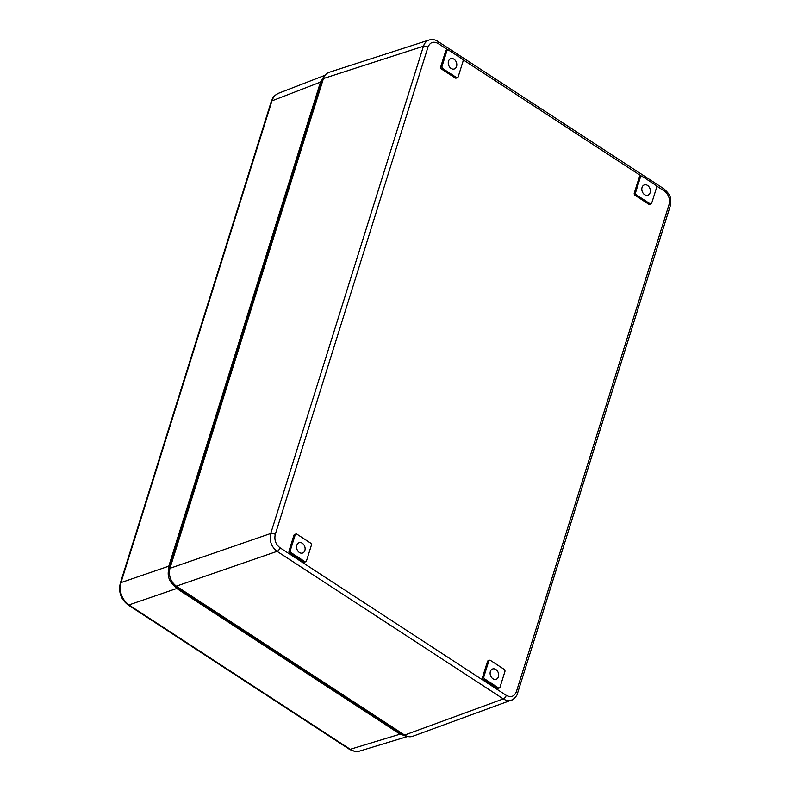 <?xml version="1.0" encoding="UTF-8"?>
<svg xmlns="http://www.w3.org/2000/svg" width="791" height="791" viewBox="0 0 791 791"><rect width="100%" height="100%" fill="white"/><g stroke="black" fill="none" stroke-linecap="round" stroke-linejoin="round"><path stroke-width="1.19" d="M176.729 588.494L400.068 734.157L350.235 749.285A3.352 1.572 123.1 0 1 349.335 749.235C353.893 751.569 357.394 752.152 359.816 750.995L359.796 751.005C356.642 751.905 353.448 751.331 350.235 749.285L128.923 604.937L176.729 588.494L171.083 582.463M168.226 574.454L168.79 566.168L120.983 582.611A3.352 1.523 -162.6 0 0 120.301 583.214C118.324 592.093 120.894 599.311 128.023 604.888A3.352 1.572 123.1 0 1 128.013 604.878M406.94 736.302L400.068 734.157M349.335 749.235L128.023 604.888A3.352 1.572 123.1 0 0 128.923 604.937C121.656 599.183 119.006 591.737 120.983 582.611L271.956 100.872L320.484 82.106L324.429 76.025M320.484 82.106L168.79 566.168M271.273 101.475A3.352 1.523 -162.6 0 1 271.956 100.872C273.192 97.085 275.387 94.544 278.551 93.249L278.57 93.239C271.54 97.234 273.093 98.272 271.264 101.475L120.301 583.214M495.838 669.493A5.448 4.123 -109 0 1 498.676 674.812A5.448 4.123 -109 0 1 496.165 679.271A5.448 4.123 -109 0 1 490.489 675.465A5.448 4.123 -109 0 1 492.615 668.968A5.448 4.123 -109 0 1 495.838 669.493M647.542 185.43A5.448 4.123 -109 0 1 650.37 190.75A5.448 4.123 -109 0 1 647.859 195.209A5.448 4.123 -109 0 1 642.193 191.402A5.448 4.123 -109 0 1 644.319 184.906A5.448 4.123 -109 0 1 647.542 185.43M302.291 543.249A5.448 4.123 -109 0 1 305.118 548.568A5.448 4.123 -109 0 1 302.617 553.028A5.448 4.123 -109 0 1 296.941 549.221A5.448 4.123 -109 0 1 299.067 542.725A5.448 4.123 -109 0 1 302.291 543.249M453.985 59.187A5.448 4.123 -109 0 1 456.812 64.506A5.448 4.123 -109 0 1 454.311 68.965A5.448 4.123 -109 0 1 448.635 65.159A5.448 4.123 -109 0 1 450.761 58.663A5.448 4.123 -109 0 1 453.985 59.187M446.925 50.723A1.681 1.266 -109 0 1 448.616 50.11L462.26 59.009A1.681 1.266 -109 0 1 463.051 61.243L458.147 76.905A1.681 1.266 -109 0 1 456.456 77.518L442.812 68.619A1.681 1.266 -109 0 1 442.021 66.385L446.925 50.723L445.63 51.168A1.681 1.266 -109 0 1 446.322 50.397L447.617 49.942M457.455 77.676L456.16 78.121A1.681 1.266 -109 0 1 455.171 77.963L441.516 69.064A1.681 1.266 -109 0 1 440.725 66.83L445.63 51.168M295.231 534.785A1.681 1.266 -109 0 1 296.912 534.172L310.566 543.071A1.681 1.266 -109 0 1 311.357 545.306L306.453 560.967A1.681 1.266 -109 0 1 304.762 561.58L291.118 552.682A1.681 1.266 -109 0 1 290.317 550.447L295.231 534.785L293.936 535.23A1.681 1.266 -109 0 1 294.628 534.449L295.923 534.004M305.751 561.739L304.466 562.183A1.681 1.266 -109 0 1 303.467 562.025L289.822 553.127A1.681 1.266 -109 0 1 289.031 550.892L293.936 535.23M640.483 176.966A1.681 1.266 -109 0 1 642.163 176.353L655.808 185.252A1.681 1.266 -109 0 1 656.609 187.487L651.695 203.149A1.681 1.266 -109 0 1 650.014 203.762L636.369 194.863A1.681 1.266 -109 0 1 635.568 192.628L640.483 176.966L639.187 177.411A1.681 1.266 -109 0 1 639.879 176.63L641.175 176.185M651.003 203.92L649.708 204.365A1.681 1.266 -109 0 1 648.719 204.207L635.074 195.308A1.681 1.266 -109 0 1 634.273 193.073L639.187 177.411M488.779 661.029A1.681 1.266 -109 0 1 490.469 660.416L504.114 669.315A1.681 1.266 -109 0 1 504.915 671.549L500.001 687.211A1.681 1.266 -109 0 1 498.32 687.824L484.665 678.915A1.681 1.266 -109 0 1 483.874 676.691L488.779 661.029L487.493 661.474A1.681 1.266 -109 0 1 488.185 660.693L489.481 660.248M499.309 687.982L498.014 688.427A1.681 1.266 -109 0 1 497.025 688.269L483.38 679.37A1.681 1.266 -109 0 1 482.579 677.136L487.493 661.474M324.814 75.649A12.231 9.265 71 0 0 322.244 79.822L168.76 569.579A12.231 9.265 71 0 0 174.564 585.884L402.856 734.78A12.231 9.265 71 0 0 407.217 736.322M669.077 204.414A3.352 1.523 17.4 0 1 670.204 206.135C671.203 197.73 671.272 195.763 664.074 188.93A3.352 1.572 123.1 0 1 664.311 191.026C668.662 194.477 670.244 198.946 669.077 204.414L516.385 691.67C514.308 696.555 510.937 697.781 506.26 695.348A3.352 1.572 123.1 0 1 503.323 698.908L404.616 735.066C407.355 736.797 410.054 737.202 412.694 736.302L511.807 699.986M404.616 735.066L176.324 586.161L277.087 551.357L503.323 698.908C506.072 700.628 508.761 701.044 511.401 700.144M429.483 39.886L429.137 39.995C426.398 40.944 424.5 43.03 423.432 46.244L270.73 533.49L169.966 568.304C168.404 575.601 170.52 581.553 176.324 586.161M169.966 568.304L323.44 78.546L423.432 46.244A3.352 1.523 17.4 0 1 427.961 47.153C430.037 42.269 433.409 41.043 438.085 43.465L447.933 49.892M429.137 39.995L329.145 72.297C326.416 73.247 324.508 75.333 323.44 78.546M275.268 534.4A3.352 1.523 17.4 0 0 270.73 533.49C269.177 540.777 271.303 546.739 277.087 551.357A3.352 1.572 123.1 0 0 280.034 547.797C275.683 544.337 274.091 539.877 275.268 534.4L427.961 47.153M442.021 66.385L440.725 66.83M441.516 69.064L442.812 68.619M456.456 77.518L455.171 77.963M290.317 550.447L289.031 550.892M289.822 553.127L291.118 552.682M304.762 561.58L303.467 562.025M635.568 192.628L634.273 193.073M635.074 195.308L636.369 194.863M650.014 203.762L648.719 204.207M483.874 676.691L482.579 677.136M483.38 679.37L484.665 678.915M498.32 687.824L497.025 688.269M403.726 734.483L402.856 734.78M174.564 585.884L175.483 585.567M169.709 569.253L168.76 569.579M322.244 79.822L323.143 79.515M670.204 206.135L517.512 693.381A3.352 1.523 17.4 0 0 516.385 691.67M664.074 188.93L437.838 41.369A3.352 1.572 123.1 0 1 438.085 43.465M462.824 59.602L641.481 176.136M656.372 185.845L664.311 191.026M506.26 695.348L280.034 547.797M407.701 736.47L359.796 751.005M325.111 75.244L278.551 93.249M437.838 41.369C435.337 39.639 432.44 39.174 429.157 39.985M511.421 700.134C512.163 700.678 517.611 695.625 517.512 693.381"/></g></svg>
